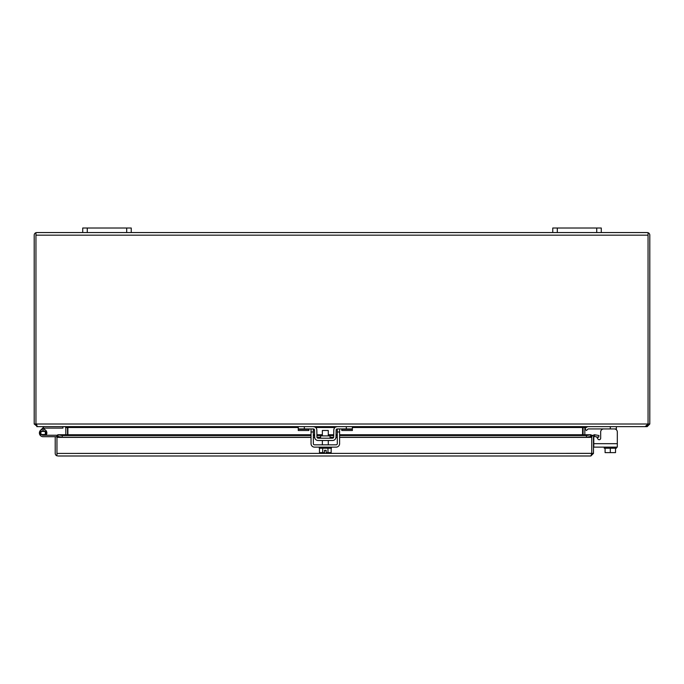 <?xml version="1.0" encoding="UTF-8"?>
<svg xmlns="http://www.w3.org/2000/svg" width="684" height="684" viewBox="0 0 684 684"><rect width="100%" height="100%" fill="white"/><g stroke="black" fill="none" stroke-linecap="round" stroke-linejoin="round"><path stroke-width="1.03" d="M330.056 438.205L330.056 435.896L320.591 435.896L320.591 438.205M314.931 427.004L313.358 426.628A3.471 3.471 0 0 1 316.829 430.039L316.948 437.059A1.163 1.163 0 0 0 318.12 438.205L332.527 438.205A1.163 1.163 0 0 0 333.689 437.059L333.809 430.039A3.471 3.471 0 0 1 337.28 426.628L352.38 426.628L352.38 430.501L341.778 430.501L341.778 428.936M313.358 426.628L298.267 426.628L298.267 428.936L313.358 428.936A1.163 1.163 0 0 1 314.529 430.082L314.649 437.102A3.471 3.471 0 0 0 318.12 440.505L332.527 440.505A3.471 3.471 0 0 0 335.998 437.102L336.118 430.082A1.163 1.163 0 0 1 337.28 428.936L352.38 428.936M337.28 426.628L335.707 427.004M336.118 430.082L337.28 428.936L337.298 443.677A1.163 1.163 0 0 1 336.135 444.839L314.503 444.839A1.163 1.163 0 0 1 313.34 443.677L313.34 428.936L314.529 430.082M335.707 438.41L335.998 437.102M314.649 437.102L314.931 438.41M308.869 428.936L308.869 430.501L298.267 430.501L298.267 428.936M587.693 429.278A1.163 1.163 0 0 1 588.514 428.936A1.163 1.163 0 0 0 587.693 429.278A1.163 1.163 0 0 1 588.514 428.936A1.163 1.163 0 0 0 587.693 429.278L586.47 430.501L584.837 428.868L586.06 427.645A3.471 3.471 0 0 1 588.514 426.628M616.37 426.628L616.37 429.766M588.514 428.936L616.37 428.936M56.96 435.366A2.163 2.163 0 0 0 56.25 435.246L43.126 435.246A2.274 2.274 0 0 1 40.852 432.972A2.274 2.274 0 0 1 43.126 430.698A2.274 2.274 0 0 1 45.135 434.032L46.426 434.708A3.728 3.728 0 0 0 43.126 429.236A3.728 3.728 0 0 0 39.398 432.972A3.728 3.728 0 0 0 43.126 436.7L56.96 436.7L56.96 455.835A2.616 2.616 0 0 1 55.207 453.364L55.207 436.7M46.854 436.7L43.126 436.7A3.728 3.728 0 0 1 40.493 430.33L43.562 427.261A2.163 2.163 0 0 1 45.084 426.628M590.873 455.989L591.745 453.364L591.745 437.375A2.616 2.616 0 0 1 592.763 435.306L593.832 436.683A0.872 0.872 0 0 0 593.49 437.375L593.49 453.364L590.873 455.989L57.832 455.989M311.04 437.375L56.96 437.375L56.96 455.835M56.96 437.375L56.96 435.306L58.046 434.793L56.96 435.306M593.49 453.364L591.745 453.364L591.745 437.375L339.606 437.375M590.882 436.503L591.745 436.683L591.745 435.306L590.882 434.759L339.606 434.759M591.745 453.364L56.96 453.424M56.96 436.683L57.815 436.503M591.745 436.683L591.745 437.375M311.04 434.759L57.815 434.759L58.046 436.52L62.244 437.247L311.04 437.247M339.606 437.247L586.453 437.247L590.651 436.52L590.651 434.793L591.745 435.306M593.832 436.683L594.516 436.52L594.824 434.793L598.953 435.528L598.654 437.247L594.516 436.52M337.298 437.247L335.989 437.247M333.672 437.247L330.056 437.247M320.591 437.247L316.974 437.247M314.657 437.247L313.34 437.247M311.04 435.528L62.244 435.528L58.046 434.793L311.04 434.793M339.606 434.793L590.651 434.793L586.453 435.528L339.606 435.528M337.298 435.528L336.024 435.528M333.715 435.528L328.277 435.528M322.361 435.528L316.923 435.528M314.623 435.528L313.34 435.528M62.244 435.528L62.244 437.247M592.763 435.306L594.824 434.793A2.616 2.616 0 0 0 594.276 434.759M586.453 437.247L586.453 435.528M648.047 235.116L648.056 424.012L647.184 424.884M648.056 232.697A2.616 2.616 0 0 1 649.8 235.168L649.8 424.012L648.056 424.012L648.047 232.697L647.184 232.551L648.056 232.697L648.056 235.168L35.953 235.168L35.953 232.697L36.816 232.551L35.953 232.697L35.953 424.012L35.953 235.116M35.944 232.697A2.616 2.616 0 0 0 34.2 235.168L34.2 424.012L35.944 424.012L36.158 424.576M36.816 424.884L35.944 424.012L648.047 424.012L647.466 424.841M35.953 424.012L37.449 426.628L645.166 426.628L648.047 424.012M647.184 232.551L601.279 232.551L601.279 228.011L552.757 228.011L552.757 232.551L131.243 232.551L131.243 228.011L82.721 228.011L82.721 232.551L36.816 232.551M649.8 424.012L647.184 426.628L647.184 425.209M36.816 426.089L34.2 424.012M647.073 425.337L647.184 426.628M582.58 434.759L582.58 427.509L587.727 426.628L647.073 426.628M65.809 434.759L65.809 427.509L64.937 426.628L36.816 426.628M298.267 427.509L67.878 427.509L67.519 427.055L67.554 434.759M67.878 434.759L67.878 427.509L65.373 426.628M583.084 434.759L583.084 427.509L584.829 427.509L585.701 426.628M584.829 427.509L584.829 434.759M82.721 232.551L87.27 232.551L87.27 228.011M126.694 228.011L126.694 232.551L87.27 232.551M126.694 232.551L131.243 232.551M45.913 434.545L40.339 434.545L40.339 431.39L45.913 431.39L45.913 434.545L43.126 435.246M552.757 232.551L557.306 232.551L557.306 228.011M596.73 228.011L596.73 232.551L557.306 232.551M596.73 232.551L601.279 232.551M596.585 436.879L597.987 439.051A1.454 1.454 0 0 0 600.672 438.264L600.672 431.972A3.035 3.035 0 0 1 603.698 428.936M593.78 437.478L593.78 447.139L617.319 447.139L617.319 443.677L593.78 443.677L593.78 437.478A1.454 1.454 0 0 1 594.122 436.537M599.21 439.718A1.454 1.454 0 0 0 600.672 438.264A1.454 1.454 0 0 1 597.987 439.051A1.454 1.454 0 0 0 600.672 438.264L600.672 431.972M605.092 448.234L605.092 452.628L610.308 452.628L610.308 448.234M615.523 448.234L615.523 452.628L610.308 452.628M616.37 447.139L616.37 448.234L604.237 448.234L604.237 447.139M614.283 428.936A3.035 3.035 0 0 1 617.319 431.972L617.319 443.677M328.277 435.896L328.277 430.475L322.361 430.475L322.361 435.896M327.961 448.234L327.961 452.628L331.167 452.628L331.167 448.234M319.471 448.234L319.471 452.628L322.677 452.628L322.677 448.234M327.961 452.628L326.148 452.628L326.148 450.32L324.498 450.32L324.498 452.628L322.677 452.628M319.257 447.139L319.257 448.234L331.389 448.234L331.389 447.139M339.606 428.936L339.606 443.677A3.471 3.471 0 0 1 336.135 447.139L314.503 447.139A3.471 3.471 0 0 1 311.04 443.677L311.04 428.936M43.126 427.697L44.161 428.723L44.588 428.295A0.701 0.701 0 0 1 45.084 428.09L62.928 428.09L62.928 426.628M43.614 429.27L44.161 428.723M44.229 429.407A3.728 3.728 0 0 1 46.084 435.246M346.309 426.628L346.309 428.936M304.329 426.628L304.329 428.936M341.778 429.278L352.38 429.278M308.869 429.278L298.267 429.278M610.308 426.628L610.308 428.936M337.298 437.375L335.981 437.375M333.638 437.375L330.056 437.375M320.591 437.375L317 437.375M314.666 437.375L313.34 437.375M313.34 434.793L314.606 434.793M316.914 434.793L322.361 434.793M328.277 434.793L333.732 434.793M336.032 434.793L337.298 434.793M65.809 427.509L67.554 427.509M582.58 427.509L352.38 427.509M334.98 427.509L315.666 427.509M313.34 431.972L311.04 431.972M339.606 431.972L337.298 431.972M313.34 434.759L314.606 434.759M316.914 434.759L322.361 434.759M328.277 434.759L333.732 434.759M336.032 434.759L337.298 434.759M322.361 444.839L322.361 440.505M328.277 444.839L328.277 440.505"/></g></svg>
